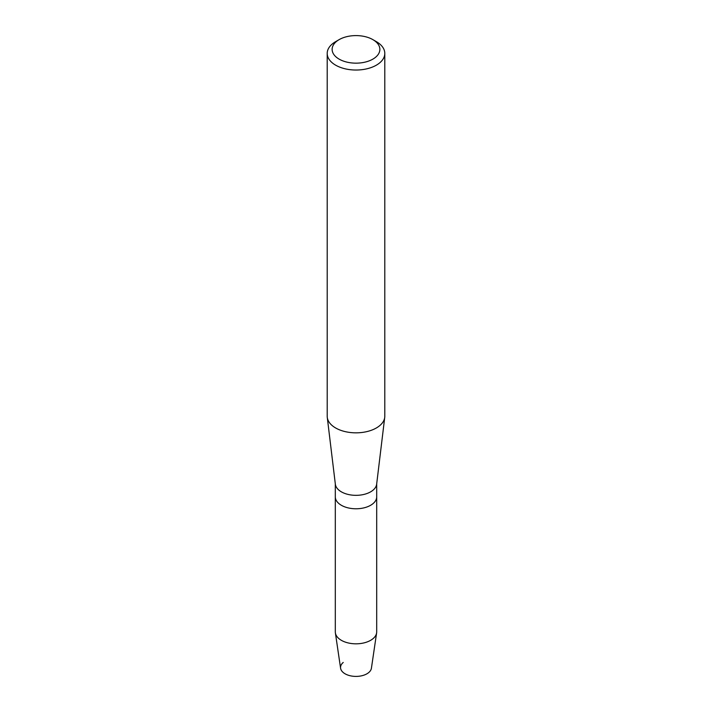 <?xml version="1.0" encoding="UTF-8"?>
<svg xmlns="http://www.w3.org/2000/svg" width="712" height="712" viewBox="0 0 712 712"><rect width="100%" height="100%" fill="white"/><g stroke="black" fill="none" stroke-linecap="round" stroke-linejoin="round"><path stroke-width="1.07" d="M376.692 483.804L376.692 496.825A20.692 11.944 180 0 1 370.632 505.28A20.692 11.944 180 0 0 376.692 496.825L376.692 631.873A20.692 11.944 180 0 1 376.621 632.879L371.415 668.239A15.468 8.936 180 0 1 366.938 673.792A15.468 8.936 180 0 1 346.13 674.353A15.468 8.936 180 0 1 343.22 662.454M372.874 39.632L376.363 41.652A28.8 16.625 180 0 1 384.8 53.409L384.8 416.208A28.8 16.625 180 0 1 384.729 417.365L376.648 484.222A20.692 11.944 180 0 1 370.632 491.841A20.692 11.944 180 0 1 348.755 494.582A20.692 11.944 180 0 1 335.352 484.222L327.271 417.365A28.8 16.625 180 0 1 327.2 416.208L327.2 53.409A28.8 16.625 180 0 1 335.637 41.652L339.126 39.632A23.861 13.777 180 0 1 372.874 39.632A23.861 13.777 180 0 1 372.874 59.123A23.861 13.777 180 0 1 339.126 59.123A23.861 13.777 180 0 1 339.126 39.632L335.637 41.652M376.621 632.879A20.692 11.944 180 0 1 370.632 640.319A20.692 11.944 180 0 1 348.898 643.096A20.692 11.944 180 0 1 335.379 632.879A20.692 11.944 180 0 1 335.308 631.873L335.308 496.825A20.692 11.944 180 0 0 348.079 507.87A20.692 11.944 180 0 0 370.632 505.28A20.692 11.944 180 0 1 348.079 507.87A20.692 11.944 180 0 1 335.308 496.825L335.308 483.804M384.729 417.365A28.8 16.625 180 0 1 376.363 427.965A28.8 16.625 180 0 1 345.916 431.784A28.8 16.625 180 0 1 327.271 417.365M384.8 53.409A28.8 16.625 180 0 1 376.363 65.166A28.8 16.625 180 0 1 344.982 68.77A28.8 16.625 180 0 1 327.2 53.409M366.938 673.792A15.468 8.936 180 0 1 350.696 675.866A15.468 8.936 180 0 1 340.585 668.239L335.379 632.879"/></g></svg>
